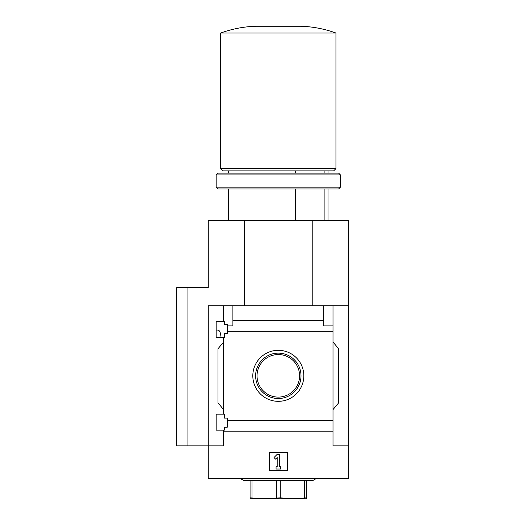 <?xml version="1.0" encoding="UTF-8"?>
<svg xmlns="http://www.w3.org/2000/svg" width="525" height="525" viewBox="0 0 525 525"><rect width="100%" height="100%" fill="white"/><g stroke="black" fill="none" stroke-linecap="round" stroke-linejoin="round"><path stroke-width="0.79" d="M220.881 336.276C220.539 332.384 219.555 330.31 217.927 330.067L216.175 330.067M216.175 430.165L216.175 414.127L224.313 414.127L224.313 418.077L227.246 418.077L227.246 427.232L224.313 427.232L224.313 430.165L216.175 430.165M216.175 337.523L216.175 321.477L224.313 321.477L224.313 324.417L227.246 324.417L227.246 333.565L224.313 333.565L224.313 337.523L216.175 337.523M223.63 337.523L223.63 414.127M223.63 321.477L223.63 305.773L208.268 305.773L208.268 478.636L348.37 478.636L348.37 445.876L333.001 445.876L333.001 420.361L227.246 420.361M252.814 375.821A25.508 25.508 0 0 1 291.073 353.732A25.508 25.508 0 0 1 291.073 397.911A25.508 25.508 0 0 1 252.814 375.821M333.001 420.361L333.001 331.288L227.246 331.288M333.001 331.288L333.001 325.887L323.735 325.887L323.735 320.48L232.897 320.48L232.897 325.887L227.246 325.887M323.735 320.48L323.735 305.773L223.63 305.773M223.63 430.165L223.63 445.876L187.93 445.876L187.93 287.693L208.268 287.693L208.268 220.585L348.37 220.585L348.37 445.876M333.001 431.169L223.63 431.169M295.627 170.868L295.627 173.132M295.627 188.948L295.627 220.585M232.897 305.773L232.897 320.48M348.37 305.773L323.735 305.773M333.001 305.773L333.001 325.887M223.63 409.605L217.987 402.872L217.987 348.771L223.63 342.044M333.001 342.044L338.651 348.771L338.651 402.872L333.001 409.605M287.359 452.655L269.279 452.655L269.279 470.728L287.359 470.728L287.359 452.655M244.42 305.773L244.42 220.585M312.211 305.773L312.211 220.585M187.93 445.876L176.63 445.876L176.63 287.693L187.93 287.693M277.187 454.348L273.991 457.544L275.592 459.139L277.187 457.544L277.187 466.777L276.058 466.777L276.058 469.035L280.58 469.035L280.58 466.777L279.444 466.777L279.444 454.348L277.187 454.348M335.941 33.029C324.621 28.914 312.946 26.657 300.917 26.25L255.721 26.25C243.685 26.657 232.011 28.914 220.697 33.029L220.697 168.61L335.941 168.61L335.941 33.029L220.697 33.029M335.941 168.61L333.677 170.868L222.954 170.868L220.697 168.61M324.916 170.868L324.916 173.132M324.916 188.948L324.916 220.585M240.509 478.636L244.033 480.67L312.605 480.67L316.129 478.636M306.561 480.67L306.561 497.864L292.438 498.75L280.278 497.864L264.193 498.75L250.071 497.864L250.071 498.75L263.452 498.75M304.605 480.67L304.605 497.864M280.278 480.67L280.278 497.864M276.36 480.67L276.36 497.864M252.026 480.67L252.026 497.864M250.071 480.67L250.071 497.864M293.186 498.75L306.561 498.75L306.561 497.864M292.438 498.75L264.193 498.75M255.623 375.821A22.693 22.693 0 0 1 289.662 356.173A22.693 22.693 0 0 1 289.662 395.476A22.693 22.693 0 0 1 255.623 375.821M257.04 375.821A21.276 21.276 0 0 1 288.953 357.4A21.276 21.276 0 0 1 288.953 394.249A21.276 21.276 0 0 1 257.04 375.821M338.651 188.948L217.987 188.948L216.175 187.136L340.456 187.136L338.651 188.948M216.175 174.937L217.987 173.132L338.651 173.132L340.456 174.937L216.175 174.937L216.175 187.136M228.605 170.868L228.605 173.132M228.605 188.948L228.605 220.585M328.033 170.868L328.033 173.132M328.033 188.948L328.033 220.585M340.456 174.937L340.456 187.136"/></g></svg>
